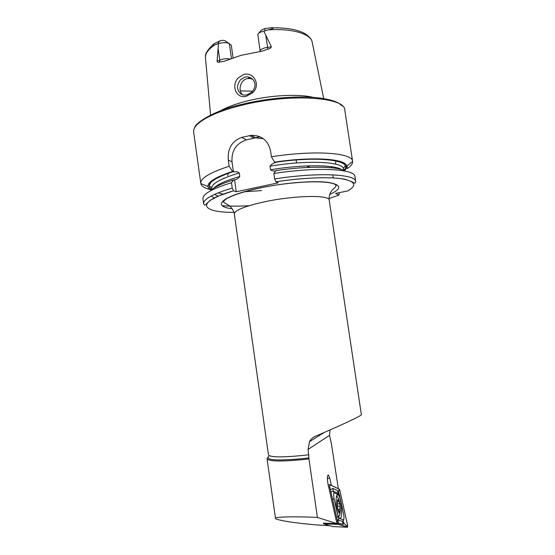 <?xml version="1.0" encoding="UTF-8"?>
<svg xmlns="http://www.w3.org/2000/svg" width="555" height="555" viewBox="0 0 555 555"><rect width="100%" height="100%" fill="white"/><g stroke="black" fill="none" stroke-linecap="round" stroke-linejoin="round"><path stroke-width="0.83" d="M252.4 92.942L246.503 96.188C236.499 99.303 230.734 85.942 238.15 77.957L243.756 74.495C254.1 71.428 261.183 85.824 252.4 92.942M246.982 94.829L251.686 92.22C253.725 90.493 255.855 85.56 254.71 83.09C253.933 79.788 251.609 77.707 247.717 76.854L244.797 77.062L240.364 79.865C237.824 83.59 237.027 86.788 237.956 89.466C239.26 93.178 241.501 95.058 244.693 95.106L246.982 94.829M260.184 51.469L257.825 34.459C258.262 33.272 259.858 32.273 262.591 31.475L263.868 31.17L271.381 46.821C270.854 48.167 269.681 48.951 267.864 49.152L262.113 51.164L241.314 55.257L223.825 61.376L219.586 62.049L219.773 60.127L217.06 61.355C217.609 62.396 218.448 62.625 219.586 62.049M252.574 79.24L249.958 78.463L247.051 78.664C240.426 80.114 237.873 90.403 242.382 94.69M255.571 137.73L259.865 136.703M252.657 91.186L240.357 90.888M220.425 110.861C226.981 107.115 235.875 103.827 247.114 100.989C270.084 95.169 298.528 93.705 313.048 97.347M309.752 167.353L307.942 165.889M276.286 170.843C274.073 171.287 272.151 170.933 270.514 169.761L270.001 166.195C271.277 164.342 273.053 163.163 275.322 162.65L274.558 162.143L271.416 156.787L270.507 150.578C267.933 140.325 261.481 135.24 251.137 135.323L241.605 137.418C231.865 141.178 227.418 148.754 228.285 160.138L229.153 166.25L232.587 171.433L233.44 171.911C235.66 171.433 237.596 171.786 239.26 172.959L239.767 176.49C238.532 178.301 236.805 179.452 234.585 179.952L233.773 179.771L231.49 182.706L232.247 188.027L233.551 190.795L236.263 191.746L278.263 182.81L275.856 181.769L274.635 178.925L273.851 173.514C317.28 166.673 355.262 168.893 354.929 176.65L355.686 181.61C353.972 184.413 358.051 183.566 345.3 179.348C332.528 176.594 304.639 177.406 275.856 181.769M271.416 156.787C314.775 149.906 352.813 152.854 352.591 161.325L352.605 161.422C352.807 163.656 351.058 166.042 347.354 168.588L346.951 165.966M335.928 160.901L335.491 164.107M231.442 58.317L229.34 43.672L231.289 45.184L233.093 57.741M258.907 33.12L261.232 30.234L264.624 28.603L270.229 27.889C272.436 27.549 273.449 27.715 273.268 28.409L263.868 31.17M331.363 485.361L329.732 478.132L328.414 475.045C327.2 475.475 327.041 478.382 327.929 483.773L336.927 523.608L317.425 517.427L308.934 458.902L301.781 459.7C279.935 461.711 268.356 461.371 267.038 458.68L267.753 457.375M308.934 458.902L308.094 449.439L309.44 441.704C310.849 439.178 312.888 437.34 315.559 436.181C332.827 428.939 362.228 415.619 361.374 414.703L329.198 200.133C328.99 197.136 329.427 194.632 330.509 192.613L332.015 190.358C332.272 189.519 335.373 187.77 336.177 185.682C333.86 179.598 292.173 180.951 259.261 188.166C247.017 190.809 237.478 193.646 230.651 196.671C226.211 198.621 223.825 200.431 223.499 202.117L228.729 205.343C229.86 205.142 235.015 212.378 234.314 213.973C234.682 210.22 244.963 206.12 265.165 201.68C294.976 195.332 329.892 194.805 329.198 200.133M330.024 429.938L329.538 435.314L331.425 443.917L338.342 488.726M229.062 43.484L225.157 40.82C223.714 40.12 221.889 40.175 219.676 40.994L214.861 43.332C211.441 45.163 213.418 45.434 215 44.719L218.483 43.637L217.06 61.355M349.962 189.616L347.978 190.885L335.546 193.417L338.966 195.103L329.066 198.524M273.851 173.514L275.8 170.614C308.004 165.765 337.96 166.299 345.321 171.134M270.001 166.195C308.427 159.708 343.809 161.755 343.524 169.143C343.156 167.374 345.841 166.16 345.279 166.035C344.447 159.07 312.076 156.767 275.009 162.358L275.002 162.358C320.471 155.476 354.694 160.7 343.788 170.371M274.558 162.143C313.284 156.26 346.66 158.813 346.604 166.243C346.806 167.631 346.091 169.108 344.461 170.676M339.265 192.661L338.966 195.103M248.973 205.738C238.782 206.3 229.867 206.287 222.243 205.697M233.551 190.795L219.35 195.665L210.054 200.397L205.19 204.996C204.781 205.378 204.268 204.975 203.643 203.789L202.95 198.822C202.561 194.111 212.072 188.742 231.49 182.706M210.581 190.795C213.883 187.278 221.618 183.608 233.773 179.771M211.275 190.108C209.263 189.068 208.16 187.861 207.958 186.473C207.605 181.991 215.812 176.983 232.587 171.433M261.565 190.594L244.283 191.759M210.484 189.657C204.608 188.214 201.389 186.189 200.827 183.566L200.813 183.469C200.362 178.315 209.804 172.577 229.153 166.25M308.316 167.416L306.991 165.931M263.368 138.736L255.709 137.806L246.344 139.888C236.229 143.37 231.442 150.655 231.997 161.748L233.44 171.911M234.585 179.952L236.263 191.746M331.522 166.708L331.689 167.797M332.75 174.846L333.215 177.954M229.34 43.672C226.731 42.284 223.11 42.277 218.483 43.637M338.03 523.622L338.377 524.385L323.641 523.837L332.896 526.591L347.465 527.25L347.534 524.981L339.743 490.01L339.424 489.246L329.878 484.647L329.76 486.943L338.196 524.08L347.451 527.174L347.513 524.995L339.736 490.051L339.417 489.316L329.892 484.723L329.781 486.936L338.03 523.622L323.44 523.15M326.007 523.92L325.223 523.684M317.425 517.427C295.725 516.372 274.031 516.767 275.502 518.439C275.675 518.911 276.917 519.404 279.221 519.903L282.113 520.548C289.543 522.13 301.608 523.636 318.299 525.065L329.816 525.675M339.847 518.328C343.17 519.945 341.436 496.725 338.141 494.914L337.967 494.81C334.616 492.604 336.226 516.296 339.598 518.197L339.847 518.328M339.743 496.836L338.911 494.9L334.29 492.798C333.534 493.208 333.451 495.143 334.027 498.605L338.037 516.428L338.897 518.349L343.635 519.834C344.114 518.772 344.107 516.878 343.607 514.152L339.743 496.836M323.426 523.094L323.551 523.649L336.136 523.58M329.76 486.943L328.699 487.172M328.227 485.084L329.753 484.675M338.377 524.385L347.465 527.25M342.928 521.735L347.451 527.174M342.872 521.984C343.538 523.705 343.517 524.51 342.824 524.406L337.849 522.727M330.385 489.635L332.986 488.449L337.62 490.634L338.252 491.654L339.736 490.051M338.05 493.444L338.252 491.654L339.417 494.803L343.559 513.909M338.994 494.956L337.835 493.284L338.911 494.9M332.029 496.912L337.183 519.744L342.983 521.492M337.62 490.634L337.835 493.284L333.194 491.154L330.884 491.855M338.064 509.525L339.972 509.344L340.236 510.801L339.993 504.71L338.557 500.041L337.787 501.741L337.53 501.422M340.208 511.03L339.75 512.549L339.063 512.556L339.181 510.822L339.944 511.273L340.236 510.801M340.083 504.599L339.813 503.114C337.697 497.218 336.913 498.82 337.468 507.915C338.592 513.451 339.542 514.568 340.326 511.259L340.083 504.599M339.438 501.609L338.481 498.785L337.135 496.357L336.601 496.239M338.453 516.441L339.542 515.748L340.069 513.285M339.063 512.556L337.6 508.04L337.35 501.449C337.593 499.902 337.995 499.438 338.557 500.041L339.993 504.71L339.972 509.344M337.6 508.04L338.959 512.432M337.322 501.671L337.53 507.582M260.156 51.171C260.17 49.888 261.78 48.778 264.992 47.834L271.381 46.821M267.864 49.152L265.887 35.915M200.813 183.469L193.667 132.201C192.044 124.188 210.706 112.852 240.946 105.464C288.891 93.108 345.578 96.903 344.794 110.154L352.591 161.325M232.198 208.673C210.775 206.592 221.924 195.866 259.143 188.11C283.175 182.983 312.146 180.548 327.068 182.227C341.665 184.447 342.546 188.52 329.719 194.451M269.3 29.81C293.276 28.409 311.265 34.174 312.25 42.374L323.683 98.554M309.01 457.896L301.92 458.694C274.857 461.025 264.034 460.039 269.439 455.738M308.864 454.767L301.871 455.558C280.872 457.535 269.737 457.278 268.467 454.781L269.106 455.558M308.094 449.439L329.538 435.314M210.581 115.052L205.489 57.949C205.031 53.696 208.201 49.291 215 44.719M274.635 178.925C318.091 172.099 356.053 174.083 355.686 181.61M275.884 181.783C302.149 177.808 327.95 176.726 341.707 178.766C355.158 181.194 357.247 185.238 347.978 190.885M270.514 169.761C302.725 164.377 334.415 164.627 341.707 169.622M233.981 212.392C200.41 212.53 194.854 202.048 233.586 190.809M203.643 203.789C203.276 199.224 212.808 193.972 232.247 188.027M214.355 197.975L211.184 196.033M218.33 196.13L214.376 194.451M213.613 188.305C217.172 184.489 225.892 180.548 239.767 176.49M330.912 182.768L330.475 182.949M223.346 194.153L217.9 192.932M211.899 189.567L211.732 188.374C211.448 183.74 220.619 178.599 239.26 172.959M211.837 189.623C204.712 184.947 211.802 178.953 233.086 171.634C221.431 175.442 213.952 179.119 210.664 182.671L209.166 185.897C208.659 186.168 211.58 186.57 211.732 188.374M249.285 135.621L253.926 138.119M241.605 137.418L246.344 139.888M228.285 160.138L231.997 161.748M265.124 30.796L264.624 28.603M229.742 58.941C226.371 58.428 223.048 58.823 219.773 60.127L218.171 48.916M217.629 43.845L219.676 40.994M223.741 178.058L224.22 178.183M227.723 175.581L228.403 173.215M327.339 478.528L329.732 478.132M346.549 525.807L347.513 524.995M338.744 490.828L339.417 489.316M329.642 485.278L329.892 484.723M342.824 524.406L342.608 521.721L343.406 519.91M338.293 522.949L338.078 520.202L338.897 518.349M336.684 517.551L338.037 516.428M332.653 499.694L334.027 498.605M332.986 488.449L333.194 491.154L334.29 492.798M338.744 511.946L339.133 511.904M337.419 506.417L339.854 506.181M337.94 501.442L338.751 501.366M337.336 503.954L339.48 503.746M342.407 106.026L338.522 103.084C333.076 100.191 324.606 98.277 313.103 97.347C292.908 95.925 264.749 98.693 241.203 104.52M234.314 213.973L268.467 454.781M212.787 44.913C207.459 50.04 205.017 53.96 205.454 56.679M273.275 27.805C281.434 27.771 288.614 28.444 294.809 29.824C300.213 31.274 304.112 32.891 306.513 34.667C309.718 37.22 311.522 39.384 311.924 41.146M343.705 170.336L343.524 169.143M346.604 166.243L352.605 161.422M207.958 186.473L200.827 183.566M296.543 162.969L296.099 159.972M194.77 127.567C194.659 123.696 213.051 110.695 241.023 104.569M251.137 135.323L255.709 137.806M249.958 78.463L247.717 76.854M309.44 441.704L324.259 432.449M327.894 475.17L328.414 475.045M267.038 458.68L275.502 518.439M337.19 495.011L338.141 494.914M323.627 523.83L338.328 524.357M343.635 519.834L342.81 522.262M339.542 515.748L340.326 511.259M338.453 510.871L339.195 510.801M337.336 503.912L339.334 503.718M337.336 503.975L339.563 503.76"/></g></svg>
